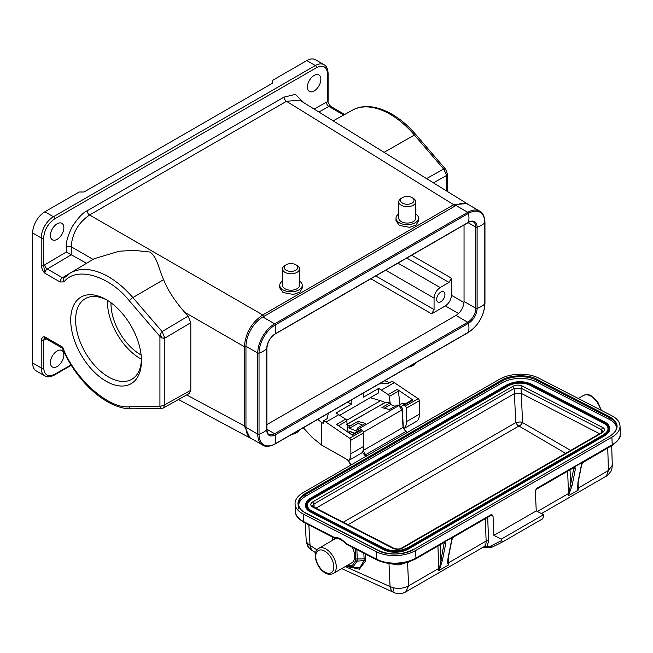 <?xml version="1.0" encoding="UTF-8"?>
<svg xmlns="http://www.w3.org/2000/svg" width="653" height="653" viewBox="0 0 653 653"><rect width="100%" height="100%" fill="white"/><g stroke="black" fill="none" stroke-linecap="round" stroke-linejoin="round"><path stroke-width="0.98" d="M334.818 538.26A1.73 1.053 -62.7 0 1 334.711 538.219L335.707 538.399A1.73 1.371 -96.9 0 1 334.279 537.386L303.482 521.518A1.73 1.053 117.3 0 0 303.914 522.351C297.768 518.433 294.936 514.801 295.401 511.47L295.058 503.936A27.695 15.109 177.4 0 1 303.172 492.607L499.472 379.271A27.695 15.109 177.4 0 1 538.603 378.038L611.926 415.822A27.695 15.109 177.4 0 1 620.007 425.87A27.695 15.109 177.4 0 1 611.902 437.2L415.594 550.536A27.695 15.109 177.4 0 1 376.463 551.769L303.139 513.984A27.695 15.109 177.4 0 1 295.058 503.936M106.08 381.221A50.02 28.879 60 0 1 70.712 319.962A50.02 28.879 60 0 1 106.08 299.539L106.08 299.539A50.02 28.879 60 0 1 141.448 360.799A50.02 28.879 60 0 1 106.08 381.221M107.329 300.282A46.559 26.879 -120 0 0 85.249 298.65A46.559 26.879 -120 0 0 78.115 335.952A46.559 26.879 -120 0 0 108.529 376.985A46.559 26.879 -120 0 0 131.808 379.287A46.559 26.879 -120 0 0 141.423 359.346M107.443 300.356A46.559 26.879 -120 0 0 140.346 358.611A46.559 26.879 -120 0 0 141.423 359.215M110.986 302.772A41.539 23.981 -120 0 0 140.346 354.514A41.539 23.981 -120 0 0 141.105 354.938M440.791 292.12A5.885 3.396 -60 0 1 443.738 291.834A5.885 3.396 -60 0 1 444.636 296.544A5.885 3.396 -60 0 1 440.791 301.735A5.885 3.396 -60 0 1 437.853 302.021A5.885 3.396 -60 0 1 436.947 297.311A5.885 3.396 -60 0 1 440.791 292.12M398.779 405.366L401.873 403.578A5.191 2.996 60 0 1 404.272 403.734A5.191 2.996 60 0 1 404.868 404.093M413.259 198.316L412.035 197.606A6.75 3.894 180 0 1 412.035 203.116A6.75 3.894 180 0 1 402.485 203.116A6.75 3.894 180 0 1 402.485 197.606A6.75 3.894 180 0 1 412.035 197.606L413.259 198.316A8.481 4.897 180 0 1 415.741 201.777A8.481 4.897 180 0 1 410.508 206.299A8.481 4.897 180 0 1 401.26 205.238A8.481 4.897 180 0 1 398.779 201.777A8.481 4.897 180 0 1 401.26 198.316L402.485 197.606M415.741 201.777L415.741 218.167A8.481 4.897 180 0 1 410.508 222.689A8.481 4.897 180 0 1 401.26 221.628A8.481 4.897 180 0 1 398.779 218.167L398.779 201.777M415.741 213.898A11.248 6.497 180 0 1 418.508 218.167A11.248 6.497 180 0 1 411.57 224.167A11.248 6.497 180 0 1 399.31 222.763A11.248 6.497 180 0 1 396.012 218.167A11.248 6.497 180 0 1 398.779 213.898M418.508 218.167L418.508 220.951L416.116 224.999L409.668 227.317L399.31 225.424L396.012 220.722L396.012 218.167M296.993 265.436L295.768 264.734A6.75 3.894 0 0 0 286.226 264.734A6.75 3.894 0 0 0 286.226 270.244A6.75 3.894 0 0 0 295.768 270.244A6.75 3.894 0 0 0 295.768 264.734L296.993 265.436A8.481 4.897 0 0 1 299.482 268.897L299.482 285.296A8.481 4.897 0 0 1 294.242 289.818A8.481 4.897 0 0 1 285.002 288.757A8.481 4.897 0 0 1 282.52 285.296L282.52 268.897A8.481 4.897 0 0 0 285.002 272.358A8.481 4.897 0 0 0 294.242 273.419A8.481 4.897 0 0 0 299.482 268.897M286.226 264.734L285.002 265.436A8.481 4.897 0 0 0 282.52 268.897M282.52 281.027A11.248 6.497 0 0 0 279.745 285.296A11.248 6.497 0 0 0 283.043 289.883A11.248 6.497 0 0 0 295.303 291.295A11.248 6.497 0 0 0 302.249 285.296A11.248 6.497 0 0 0 299.482 281.027M302.249 285.296L302.249 288.071L299.858 292.12L293.401 294.438L283.043 292.552L279.745 287.842L279.745 285.296M292.046 434.221A6.75 3.894 0 0 0 295.768 433.127L296.993 432.425A8.481 4.897 0 0 0 299.262 430.058M292.895 433.731A8.481 4.897 0 0 0 296.993 432.425M163.601 279.623L132.869 297.58A76.197 43.996 60 0 0 108.496 276.774A76.197 43.996 60 0 0 70.018 273.215L94.171 258.719L119.197 251.209L134.485 250.377L150.133 252.058C157.904 258.335 158.508 268.856 163.601 279.623C167.609 289.883 174.637 300.772 184.685 312.281L188.08 316.125L190.807 322.68L190.807 390.249L189.321 393.449L163.332 407.986L161.177 408.582L159.928 406.517L164.825 404.787L163.34 407.978M314.126 75.422A9.517 5.493 -60 0 1 318.884 74.948A9.517 5.493 -60 0 1 320.345 82.572A9.517 5.493 -60 0 1 314.126 90.963A9.517 5.493 -60 0 1 309.367 91.436A9.517 5.493 -60 0 1 307.906 83.804A9.517 5.493 -60 0 1 314.126 75.422M57.129 223.799A9.517 5.493 -60 0 1 61.888 223.326A9.517 5.493 -60 0 1 63.341 230.95A9.517 5.493 -60 0 1 57.129 239.341A9.517 5.493 -60 0 1 52.371 239.814A9.517 5.493 -60 0 1 50.91 232.182A9.517 5.493 -60 0 1 57.129 223.799M57.129 350.979A9.517 5.493 -60 0 1 61.888 350.506A9.517 5.493 -60 0 1 63.341 358.138A9.517 5.493 -60 0 1 57.129 366.529A9.517 5.493 -60 0 1 52.371 366.994A9.517 5.493 -60 0 1 50.91 359.37A9.517 5.493 -60 0 1 57.129 350.979M363.199 450.472L403.056 427.454L401.987 409.929L398.836 405.619L359.558 428.295L361.705 430.123M306.233 540.602L307.383 543.304L310.061 545.353L311.554 550.055C307.392 546.169 307.587 546.912 306.224 540.602L305.171 523.004M348.041 524.677L518.939 426.017L565.629 453.362M352.245 547.255A14.537 8.391 60 0 1 351.632 562.91L333.275 573.505C330.549 574.681 328.026 574.567 325.7 573.179C316.803 569.049 311.261 552.193 318.737 548.324A14.537 8.391 60 0 1 325.447 548.74A14.537 8.391 60 0 1 335.389 561.498A14.537 8.391 60 0 1 333.275 573.505M464.046 224.975L464.046 301.449A11.419 6.595 -60 0 1 455.965 315.44L266.873 424.613M266.873 429.258L274.644 433.747A1.037 0.596 -120 0 1 275.362 434.8L468.479 323.308A12.211 7.052 120 0 0 477.114 308.347L477.114 227.236A12.211 7.052 120 0 0 468.479 222.249A22.847 13.191 -120 0 0 468.479 213.368A1.037 0.596 -120 0 0 467.76 212.307A23.883 13.786 -60 0 1 479.702 211.123L467.907 204.316A23.883 13.786 120 0 0 455.965 205.499L262.849 316.991A23.883 13.786 120 0 0 245.961 346.245L245.961 427.356A23.883 13.786 120 0 0 250.907 438.294L262.702 445.101A23.883 13.786 -60 0 1 257.755 434.172A1.037 0.596 -0 0 0 259.029 434.261A22.847 13.191 -0 0 0 266.718 429.821A12.211 7.052 120 0 0 275.362 434.8A22.847 13.191 60 0 1 275.362 443.689A23.092 13.329 -60 0 1 259.029 434.261L259.029 353.142A23.092 13.329 -60 0 1 275.362 324.859L468.479 213.368A23.092 13.329 -60 0 1 484.804 222.795L484.804 303.906A23.092 13.329 -60 0 1 468.479 332.189L275.362 443.689A1.037 0.596 60 0 1 275.166 443.975C269.632 446.701 265.477 447.076 262.702 445.101M346.555 420.344L380.585 400.697L370.284 397.677M384.821 402.33L380.585 400.697M362.513 425.087L358.015 423.348L349.453 428.295L356.114 430.866A3.461 1.649 172.5 0 0 356.979 431.086M349.681 433.331L349.584 431.209L354.563 433.135M395.065 406.288L390.567 404.558L384.274 408.19M398.02 405.725L397.048 405.146L389.408 409.562L381.915 407.562L389.784 403.023L390.518 403.472L390.567 404.558M357.003 431.723L356.905 429.462L359.493 430.294M347.453 426.874L349.404 427.209L350.057 425.96L357.934 421.414L365.419 423.405L357.779 427.821L356.905 429.462M517.649 425.397L520.278 425.527L518.939 426.017L517.649 425.397L515.731 422.654L520.163 421.903L522.58 422.597L570.698 450.439M520.278 425.527L522.58 422.597L521.274 393.392L599.593 433.755M316.003 508.165L514.425 393.612L521.274 393.392L521.037 388.176L601.446 429.609L602.858 431.372L601.797 432.482L602.597 432.531C605.094 430.482 605.094 428.792 602.605 427.454L522.188 386.021L521.037 388.176L514.189 388.396L313.971 503.985L314.117 507.193M347.078 565.531L352.612 565.163L355.705 560.617L355.412 548.887M601.797 432.482L401.579 548.079L402.379 548.128C399.791 549.573 396.697 549.671 393.082 548.422L393.947 548.332L313.53 506.899L312.673 506.989L393.082 548.422M608 428.597A15.574 8.497 -2.6 0 0 603.462 423.087L530.138 385.303A15.574 8.497 -2.6 0 0 508.132 385.996L311.832 499.333A15.574 8.497 -2.6 0 0 307.261 505.553M355.861 558.772A1.73 0.947 -2.6 0 0 357.289 558.992L357.101 561.147L364.064 560.592L359.901 567.563L351.812 567.906L347.274 566.306L353.559 566.184L357.101 561.147L355.705 560.617M491.399 515.062L491.334 515.201A1.73 0.996 -120 0 0 491.693 514.335L415.937 558.07A27.695 15.109 177.4 0 1 376.805 559.303A1.73 1.053 117.3 0 0 377.238 560.135L346.441 544.267A1.73 1.053 -62.7 0 1 346.416 544.251A1.73 1.371 119.9 0 1 346.033 543.933A1.73 0.482 -41.9 0 1 345.943 543.884A1.73 0.482 -41.9 0 1 346.008 543.435C341.992 539.117 338.083 537.101 334.279 537.386A1.73 1.053 -62.7 0 0 334.679 538.203A1.73 1.371 -60.1 0 0 335.169 538.333M407.57 562.225L398.942 564.943L390.086 563.686M445.779 543.329L444.309 542.023L439.51 568.167L439.934 568.208L442.367 560.519L445.779 543.329L443.575 542.782M365.264 553.964L365.566 559.025A1.73 0.947 -3.4 0 0 364.137 558.813L363.811 553.213M365.566 559.025L365.468 561.066L364.064 560.592L364.137 558.813L357.289 558.992L356.865 549.63M365.468 561.066L359.387 569.204L348.057 566.584M530.962 384.086C523.061 380.83 515.152 381.074 507.242 384.829L310.942 498.166C304.518 502.688 304.51 507.006 310.926 511.128L384.25 548.912C392.151 552.169 400.06 551.916 407.97 548.161L604.27 434.833C610.694 430.311 610.702 425.985 604.286 421.871L531.354 384.282M448.26 556.119L448.244 557.123C447.648 560.233 447.517 562.404 447.852 563.645L448.399 565.049L438.612 570.698L439.51 568.167A1.73 0.955 -2.2 0 0 438.775 568.428L408.631 585.831L405.774 591.896C402.272 593.838 398.616 594.173 394.804 592.9L392.486 591.479C391.18 590.23 390.372 588.598 390.061 586.574L393.392 587.782C398.991 588.941 404.068 588.288 408.631 585.831L407.57 562.6L408.917 561.825M440.334 544.651L440.326 545.035A1.73 0.955 -2.2 0 0 439.926 544.88M445.819 542.831L444.407 542.88A1.73 1.053 -62.7 0 0 444.105 542.447M491.693 514.335L493.031 516.139L493.905 535.362L536.244 510.915L535.378 491.693L536.488 488.477A1.73 0.996 60 0 1 536.129 489.342A1.73 0.996 60 0 1 536.007 489.399M493.031 516.139L491.823 515.894A1.73 1.053 117.3 0 0 491.464 515.103M453.019 537.501L454.096 536.374L451.656 539.941L448.244 557.123M437.918 546.047L438.775 568.428A11.77 6.791 -120 0 1 438.612 570.698L439.934 568.208M535.95 489.513L573.701 467.654A1.73 0.996 -120 0 0 574.036 467.132L568.339 495.807L578.125 490.15L577.579 488.746L577.97 482.232A1.037 0.71 11.2 0 0 578.264 481.849L581.684 464.658L583.823 461.475A1.73 0.996 60 0 1 583.488 461.998A1.73 0.996 60 0 1 583.431 462.03M582.745 462.602L611.885 445.607C618.587 440.612 621.411 436.547 620.35 433.404A27.695 15.109 177.4 0 1 612.236 444.734A1.73 0.996 60 0 1 611.885 445.607M577.97 482.232L581.382 465.042L583.823 461.475L574.036 467.132L575.505 468.438A1.037 0.71 -168.8 0 1 574.052 468.274L573.293 467.883M575.505 468.438L572.093 485.62L568.339 495.807A11.77 6.791 -120 0 0 568.494 493.529L537.378 511.495M581.382 465.042L581.399 464.038M581.562 463.695L581.562 464.463M606.417 476.061L608.433 470.478L612.285 465.279L611.69 445.721M305.098 512.85C295.597 506.736 295.605 500.329 305.122 493.611L501.422 380.283C509.422 374.83 528.661 374.226 536.644 379.173L609.967 416.957C619.468 423.071 619.46 429.478 609.943 436.196L413.643 549.524C405.644 554.977 386.405 555.581 378.422 550.634L305.098 512.85A0.694 0.424 -62.7 0 1 305.612 513.119M493.905 535.362L501.235 539.141L543.582 514.695L536.244 510.915M501.235 539.141L501.308 540.725L502.614 541.908L542.512 518.882L543.647 516.278L543.582 514.695M451.835 539.354L451.835 538.594M440.326 545.035L440.914 560.356A1.037 0.71 11.2 0 0 442.367 560.519M405.774 591.896L483.702 546.904A11.77 6.791 -120 0 0 486.134 541.084L448.562 562.772A11.77 6.791 60 0 1 448.399 565.049L448.129 563.188L447.852 563.645M448.366 557.67L448.562 562.772L448.129 563.188L447.991 561.784L448.538 556.74L451.958 539.558A1.037 0.71 -168.8 0 1 451.656 539.941M451.941 539.305A1.037 0.71 -168.8 0 1 451.958 539.558L453.655 536.978M573.824 467.556A1.73 1.053 117.3 0 1 574.126 467.989L575.546 467.932M578.093 482.771L578.289 487.881A11.77 6.791 60 0 1 578.125 490.15L577.848 488.297L577.579 488.746M541.427 513.585L606.425 476.053C606.572 476.551 608.074 474.968 610.93 471.286C611.559 470.666 612.008 468.658 612.285 465.279M569.661 493.317L569.236 493.268A1.73 0.955 177.8 0 0 568.494 493.529L567.645 471.148M572.093 485.62L570.64 485.457L570.053 470.144A1.73 0.955 -2.2 0 0 569.653 469.989M607.739 447.999L608.433 470.478L577.848 488.297L578.264 481.849M305.531 505.634A17.305 9.444 -2.6 0 0 305.539 505.781A17.305 9.444 -2.6 0 0 310.591 512.066L383.915 549.842A17.305 9.444 -2.6 0 0 408.37 549.075L604.67 435.739A17.305 9.444 -2.6 0 0 609.739 428.662A17.305 9.444 -2.6 0 0 609.731 428.515M407.407 432.425L405.701 431.576L365.607 454.725L367.255 455.606M492.729 546.879L502.614 541.908L492.672 546.912L487.081 546.594L482.624 547.304M485.277 518.702L486.134 541.084A1.73 0.955 177.8 0 1 488.583 541.019L487.081 546.594L488.444 547.655L492.672 546.912M501.308 540.725L489.073 546.871L488.069 547.598L488.901 547.687L491.823 547.141M616.563 427.47A24.226 13.215 -2.6 0 0 609.584 419.553L536.26 381.776A24.226 13.215 -2.6 0 0 502.018 382.846L305.718 496.182A24.226 13.215 -2.6 0 0 298.633 505.21M390.184 402.942L385.417 402.256L390.518 403.472M386.405 402.419L385.417 402.256L386.405 402.419L385.417 402.256L347.143 424.352M384.593 402.575L385.417 402.256L384.593 402.575M349.404 427.209L349.453 428.295M350.057 425.96L346.637 424.646M357.934 421.414L358.015 423.348M64.043 281.884A3.461 2.783 -136.7 0 1 63.978 278.096A3.461 2.783 -136.7 0 1 64.459 277.705L62.459 277.754A3.461 2 -60 0 0 60.043 281.965L64.043 281.884C76.083 265.877 109.41 275.558 129.351 300.853L159.928 336.417L160.238 334.173L162.107 331.585L164.825 338.156L161.789 337.985L159.928 336.417L159.928 406.517L129.351 406.778C108.716 409.243 74.05 378.242 62.655 347.151L62.337 348.082C76.368 381.768 107.337 409.594 131.833 408.827A3.461 2.685 -90.5 0 1 129.351 406.778M433.421 182.848L446.301 175.641L446.154 174.131L443.656 169.037L445.681 169.307L447.313 173.714L447.313 191.435M446.301 190.807L446.301 175.641L447.313 173.722M330.23 106.023C328.312 102.766 327.602 101.093 328.1 100.995L328.1 100.995A1.73 0.996 180 0 1 327.594 101.705L330.549 106.3A3.461 2 120 0 0 328.851 106.447A3.461 2.024 60.7 0 1 326.435 102.186L327.594 101.705L327.594 74.001C326.9 66.72 323.227 64.606 316.574 67.643A1.73 0.996 -120 0 0 315.35 65.529L306.788 60.582L272.521 80.368L272.521 83.192L84.049 191.998L79.152 191.998L44.886 211.784A17.305 9.991 120 0 0 32.65 232.982L32.65 362.995A17.305 9.991 120 0 0 36.233 370.912L44.804 375.859A17.305 9.991 -60 0 1 41.221 367.941A1.73 0.996 0 0 0 43.661 367.941C44.355 375.222 48.028 377.336 54.681 374.3A1.73 0.996 60 0 1 54.321 375.091C50.24 377.132 47.065 377.385 44.804 375.859M46.347 338.899L43.661 340.237L44.886 336.891A3.461 2 120 0 0 45.604 338.474L45.122 338.336L45.571 338.148M60.043 281.965L44.886 273.215L43.661 265.624L44.82 264.775A3.461 1.967 -120.7 0 0 47.302 268.995A3.461 2 120 0 0 44.886 273.215C43.163 271.689 41.947 269.158 41.221 265.624A1.73 0.996 180 0 0 43.661 265.624L43.661 237.929A1.73 0.996 180 0 1 41.221 237.929L32.65 232.982M43.661 367.941L43.661 340.237A1.73 0.996 180 0 1 41.221 340.237C41.963 337.528 43.188 336.409 44.886 336.891L62.655 347.151M327.594 74.001A1.73 0.996 0 0 0 328.1 73.299C327.822 68.745 326.459 65.871 324.002 64.671L315.44 59.725A17.305 9.991 120 0 0 306.788 60.582M426.556 178.596L443.656 169.037L414.418 135.032L384.078 152.329L299.67 100.138L286.487 101.297L89.583 214.984C78.254 222.812 72.132 233.407 71.226 246.769L71.226 254.752L86.514 263.273L62.459 277.754L47.302 268.995L71.267 254.776M71.226 254.752L66.377 251.985L66.377 246.793C65.904 242.165 67.896 235.398 72.352 226.493C77.993 217.906 82.931 212.666 87.175 210.764L284.079 97.085L295.344 94.407L304.045 102.848M316.574 67.643L54.681 218.853C48.028 223.489 44.355 229.848 43.661 237.929M186.701 394.918L244.369 425.927L249.985 437.943L178.498 399.505M245.961 426.18L244.369 425.927L244.369 346.735C245.422 333.21 251.536 322.615 262.726 314.942L453.688 204.691L466.903 203.548L383.833 152.182M415.528 362.937A8.481 4.897 180 0 1 413.259 365.296A8.481 4.897 180 0 1 409.162 366.611M413.259 365.296L412.035 366.007A6.75 3.894 180 0 1 408.313 367.1M303.261 427.756L312.346 437.575L321.57 445.044L321.398 422.336L317.75 419.381M389.621 382.65L384.739 380.707M390.119 402.925L389.327 396.42A1.73 0.996 60 0 0 388.233 394.592L378.65 388.396L378.683 392.82L339.854 415.243M403.407 427.878L404.297 428.376A16.619 9.591 -120 0 0 406.444 421.683L406.337 408.207A1.73 0.996 60 0 0 405.227 406.174L403.978 405.325A1.73 0.996 60 0 0 403.007 405.17A1.73 0.996 60 0 0 402.95 405.203L401.26 406.468A2.947 1.706 60 0 0 401.105 406.615M348.106 432.262L346.743 421.005A1.73 0.996 -120 0 0 345.641 419.185L336.058 412.982L351.241 404.223L351.208 400.069M321.57 445.044L348.735 460.455L361.705 452.97A16.619 9.591 -120 0 0 363.852 446.268L363.754 432.8A1.73 0.996 -120 0 0 362.635 430.76L361.395 429.911A1.73 0.996 -120 0 0 360.415 429.756A1.73 0.996 -120 0 0 360.358 429.796L351.771 434.751L360.415 429.756M321.398 422.336L323.627 423.601L323.602 420.761L325.961 422.099L338.931 414.614M348.735 460.455A16.619 9.591 -120 0 0 350.881 453.762L350.775 440.285A1.73 0.996 60 0 0 349.665 438.245L325.961 422.099M378.65 388.396L363.476 397.155L363.443 393.008M347.592 402.158L351.241 404.223M404.297 428.376L417.267 420.891A16.619 9.591 -120 0 0 419.414 414.19L419.308 400.722A1.73 0.996 -120 0 0 418.198 398.681L392.135 381.197L389.327 382.821A3.461 1.983 179.6 0 1 387.253 383.401L379.148 383.94M381.523 390.029L394.494 382.536M388.233 394.592L397.285 389.368L413.039 400.093A1.73 0.996 -120 0 0 412.059 399.938A1.73 0.996 -120 0 0 412.002 399.979L403.064 405.138M400.02 404.648L398.387 391.188L389.327 396.42M328.279 413.308L327.406 417.953A3.461 1.983 179.6 0 1 326.41 419.144L323.602 420.761M361.395 429.911L352.334 435.143L336.581 424.409L345.641 419.185M397.285 389.368A1.73 0.996 60 0 1 398.387 391.188M431.617 313.832L445.338 305.906C449.027 303.327 451.068 299.8 451.452 295.311L451.452 278.194L449.011 282.431L440.179 287.532C436.49 290.112 434.449 293.646 434.065 298.127L434.065 309.595L431.617 313.832L370.88 278.766M345.282 566.575L390.061 586.574L389 563.563M308.836 524.89L310.061 545.353L316.95 549.883M600.613 409.994A14.537 8.391 -120 0 0 590.288 395.84A14.537 8.391 -120 0 0 583.57 395.424C586.288 394.249 588.818 394.363 591.145 395.751L597.658 401.75L601.348 410.37M325.267 572.346A12.807 7.395 -120 0 0 333.822 566.282A12.807 7.395 -120 0 0 324.296 550.895A12.807 7.395 -120 0 0 315.734 556.96A12.807 7.395 -120 0 0 325.267 572.346M468.283 332.475C478.429 325.496 483.987 315.872 484.959 303.596A1.037 0.596 0 0 1 484.804 303.906A22.847 13.191 0 0 1 477.114 308.347A1.037 0.596 180 0 1 475.841 308.257A11.419 6.595 -60 0 1 467.76 322.247A1.037 0.596 -120 0 1 468.479 323.308A22.847 13.191 60 0 1 468.479 332.189A1.037 0.596 60 0 1 468.283 332.475L275.166 443.975M266.873 348.392A1.037 0.596 180 0 1 266.718 348.702L266.718 429.821A1.037 0.596 -0 0 0 266.873 429.503L266.873 348.392C267.387 342.303 270.154 337.519 275.166 334.026A1.037 0.596 60 0 0 275.362 333.74A12.211 7.052 120 0 0 266.718 348.702A22.847 13.191 180 0 1 259.029 353.142A1.037 0.596 180 0 1 257.755 353.053A23.883 13.786 -60 0 1 274.644 323.806A1.037 0.596 -120 0 1 275.362 324.859A22.847 13.191 -120 0 1 275.362 333.74L468.479 222.249A1.037 0.596 60 0 1 468.283 222.534C468.634 221.816 473.384 221.016 473.474 221.914A11.419 6.595 -60 0 1 475.841 227.146A1.037 0.596 180 0 0 477.114 227.236A22.847 13.191 -0 0 0 484.804 222.795A1.037 0.596 -0 0 0 484.959 222.485C484.55 216.323 482.796 212.535 479.702 211.123M464.046 301.449L475.841 308.257L475.841 227.146L468.07 222.657M266.873 429.503C267.534 433.053 268.228 434.653 268.93 434.31A11.419 6.595 -60 0 0 274.644 433.747L467.76 322.247L455.965 315.44M262.849 316.991L274.644 323.806L467.76 212.307L455.965 205.499M245.961 346.245L257.755 353.053L257.755 434.172L245.961 427.356M356.277 432.147L356.114 430.866M343.274 522.22L515.731 422.654L514.189 388.396L512.899 386.315L312.681 501.912L313.971 503.985L312.55 505.969L313.53 506.899M601.576 432.613L601.446 429.609L602.605 427.454M332.646 537.158L332.785 540.211M402.379 548.128L602.597 432.531M312.681 501.912C310.134 503.683 310.126 505.373 312.673 506.989M522.188 386.021C519.094 384.731 515.992 384.829 512.899 386.315M332.173 536.913L332.336 540.472L332.157 536.905M508.132 385.996L311.816 499.039L311.432 498.419C305.286 502.753 305.286 506.891 311.416 510.842L311.669 510.817C309.971 510.548 306.486 506.099 307.253 505.414A15.574 8.497 177.4 0 1 311.816 499.039L311.832 499.333M603.462 423.087L530.13 385.017L530.473 384.372C522.898 381.254 515.315 381.491 507.732 385.082L508.116 385.711A15.574 8.497 177.4 0 1 530.13 385.017L530.138 385.303M603.796 422.148L603.454 422.793A15.574 8.497 177.4 0 1 608 428.45C608.09 430.662 606.604 432.694 603.543 434.563L603.78 434.58C609.926 430.245 609.926 426.099 603.796 422.148L530.473 384.372M298.821 507.487L297.629 509.854M385.123 548.846L311.799 511.046M507.732 385.082L311.432 498.419M603.437 434.776L407.48 547.908L603.78 434.58M407.137 548.104L407.243 547.891C399.816 551.45 392.396 551.679 384.992 548.602L384.731 548.626C392.314 551.736 399.897 551.499 407.48 547.908M311.416 510.842L384.731 548.626M303.914 522.351L334.711 538.219A1.73 1.053 -62.7 0 1 334.679 538.203M303.139 513.984L303.482 521.518A27.695 15.109 177.4 0 1 295.401 511.47M346.416 544.251A1.73 1.053 -62.7 0 1 346.008 543.435L376.805 559.303L376.463 551.769M415.594 550.536L415.937 558.07A1.73 0.996 60 0 1 415.586 558.944L443.975 542.545A1.73 0.996 -120 0 0 444.309 542.023L454.096 536.374A1.73 0.996 60 0 1 453.762 536.897A1.73 0.996 60 0 1 453.704 536.921M611.902 437.2L612.236 444.734L536.488 488.477M604.27 434.833L604.654 435.453A17.305 9.444 -2.6 0 0 609.731 428.368C609.527 425.732 607.796 423.552 604.547 421.838L531.224 384.062C523.151 380.675 515.078 380.928 506.997 384.821L310.697 498.149C307.122 500.345 305.4 502.794 305.522 505.495A17.305 9.444 -2.6 0 0 310.575 511.772L383.899 549.557A17.305 9.444 -2.6 0 0 408.354 548.789L604.67 435.739M407.97 548.161L408.37 549.075M384.25 548.912L383.915 549.842M310.926 511.128L310.591 512.066M307.383 543.304C307.718 546.014 308.959 548.136 311.089 549.655M490.934 515.437L491.823 515.894M488.583 541.019L487.693 517.307M378.422 550.634A0.694 0.424 -62.7 0 1 378.764 550.601L305.441 512.817C301.36 510.907 299.066 508.091 298.543 504.353A24.226 13.215 177.4 0 1 305.637 494.443L305.122 493.611M413.643 549.524L413.325 549.508C401.791 555.026 390.265 555.393 378.764 550.601A0.694 0.424 -62.7 0 1 378.936 550.887M609.943 436.196L413.178 549.785M609.967 416.957A0.694 0.424 117.3 0 0 609.502 417.814A24.226 13.215 177.4 0 1 616.579 426.613C616.62 430.221 614.302 433.404 609.624 436.171L609.478 436.465M536.644 379.173A0.694 0.424 117.3 0 0 536.178 380.038L609.502 417.814L609.584 419.553M501.422 380.283L501.937 381.107A24.226 13.215 177.4 0 1 536.178 380.038L536.26 381.776M305.718 496.182L305.637 494.443L501.937 381.107L502.018 382.846M403.056 426.825A0.824 0.449 175.9 0 1 403.056 427.454L405.701 431.576A0.726 0.441 -64.3 0 1 406.052 431.535L407.594 432.31M362.309 452.227L365.117 455.631A0.726 0.457 -62.8 0 1 365.607 454.725L363.101 450.529M365.117 455.631L366.243 456.186M397.595 405.048L399.391 405.521C401.513 406.688 402.493 407.986 402.338 409.431L402.338 409.431A1.192 0.653 -5 0 1 401.987 409.929L363.615 432.09M351.2 464.871L348 460.047M402.338 409.431L403.293 427.111L406.052 431.535M489.823 547.059L488.664 547.23M399.391 405.521A1.306 0.914 102 0 0 398.836 405.619L397.048 405.146M357.779 427.821L359.558 428.295A1.306 0.955 104.4 0 0 358.872 429.992M393.392 587.782C393.645 590.214 393.343 591.447 392.486 591.479M87.175 210.764A3.461 2 60 0 0 89.583 214.984L262.726 314.942L263.926 317.056M454.888 206.805L453.688 204.691L286.487 101.297A3.461 2 60 0 1 284.079 97.085M160.238 334.173L161.789 337.985M163.152 338.425L164.736 337.087M446.154 174.131L447.289 174.098M44.82 339.756A3.461 2.024 60.7 0 1 45.302 338.352M54.681 374.3L71.038 364.847M70.018 273.215L64.206 277.909M32.65 362.995L41.221 367.941L41.221 340.237M318.901 112.03L328.851 106.447L343.69 115.018M324.002 64.671A17.305 9.991 120 0 0 315.35 65.529L53.456 216.731L44.886 211.784M54.681 218.853A1.73 0.996 -120 0 0 53.456 216.731A17.305 9.991 120 0 0 41.221 237.929L41.221 265.624M190.807 322.68L164.825 338.156L164.825 404.787L190.807 390.249M415.904 134.673C396.142 111.328 369.729 100.293 352.318 110.235A76.197 43.996 -120 0 1 414.418 135.032A3.461 0.882 -40.7 0 1 415.904 134.673L445.681 169.307M44.82 264.775L66.377 251.985M314.142 109.084L326.435 102.186M93.061 259.38L71.226 246.769A3.461 2 0 0 0 66.377 246.793M188.08 316.125L162.107 331.585L132.869 297.58A3.461 0.882 139.3 0 0 129.351 300.853M184.685 312.281L244.369 346.735L245.961 346.988M413.039 400.093L403.978 405.325M405.227 406.174L418.198 398.681M419.308 400.722L406.337 408.207M406.444 421.683L419.414 414.19M349.665 438.245L362.635 430.76M338.54 425.74L346.743 421.005M363.754 432.8L350.775 440.285M350.881 453.762L363.852 446.268M445.338 305.906L458.504 313.505M451.452 295.311L463.989 302.551M451.452 278.194L411.659 255.225M375.777 275.941L434.065 309.595M449.011 282.431L406.77 258.049M385.703 270.211L434.065 298.127M440.179 287.532L397.938 263.143M346.441 544.267L345.943 543.884C342.123 539.9 338.711 538.072 335.707 538.399M468.283 222.534L275.166 334.026M484.959 303.596L484.959 222.485M318.737 548.324L335.969 538.374M583.57 395.424L578.272 398.485M346.359 565.947L347.265 566.306M401.579 548.079C399.914 549.181 397.367 549.263 393.947 548.332M491.334 515.201L453.647 536.986M377.238 560.135C390.029 565.514 402.811 565.114 415.586 558.944M620.35 433.404L620.007 425.87M394.796 592.9L341.739 568.616M315.579 552.724L311.554 550.055M488.02 547.589L482.698 547.312M347.543 459.777L350.873 465.058M385.972 402.101L347.118 424.099M54.321 375.091L71.308 365.28M45.604 338.474L62.37 348.155M131.833 408.827L161.177 408.582M330.549 106.3L344.694 114.463M328.1 100.995L328.1 73.299M251.356 438.547L249.977 437.943M352.318 110.235L333.169 120.854M468.111 204.43L466.903 203.548M352.236 432.237L349.984 433.535M412.059 399.938L403.007 405.17"/></g></svg>
